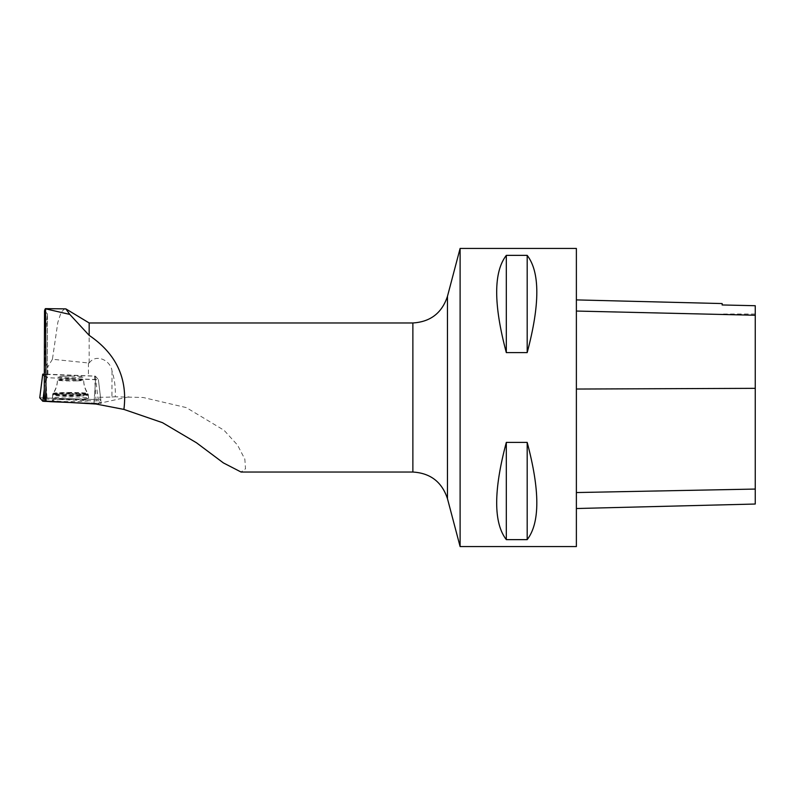 <?xml version="1.0" encoding="UTF-8"?>
<svg xmlns="http://www.w3.org/2000/svg" width="795" height="795" viewBox="0 0 795 795"><rect width="100%" height="100%" fill="white"/><g stroke="black" fill="none" stroke-linecap="round" stroke-linejoin="round"><path stroke-width="0.6" stroke-dasharray="3.98 2.98" d="M63.908 376.194A13.117 0.785 -179.8 0 1 77.075 376.234A13.117 0.785 -179.8 0 1 83.684 376.929A13.117 0.785 -179.8 0 1 70.556 377.675A13.117 0.785 -179.8 0 1 57.449 376.85A13.117 0.785 -179.8 0 1 63.908 376.194M44.321 375.995L46.607 377.714L98.391 379.613L95.37 376.154L94.516 376.065L44.331 374.067M39.76 397.768L95.986 399.547L98.202 399.776L101.223 403.224L69.453 402.469L101.144 403.294L95.966 399.547L39.76 397.798M61.195 399.537A18.315 1.093 -179.8 0 1 79.54 399.587A18.315 1.093 -179.8 0 1 88.802 400.561A18.315 1.093 -179.8 0 1 79.778 401.485A18.315 1.093 -179.8 0 1 61.364 401.435A18.315 1.093 -179.8 0 1 52.172 400.451A18.315 1.093 -179.8 0 1 61.195 399.537M47.869 374.306L47.899 366.704L44.788 361.626L44.749 374.405L88.414 375.936A19.08 1.143 -179.8 0 0 95.271 376.115L98.391 379.603L101.223 403.224M64.872 308.639L61.205 312.117L57.836 322.343L52.42 359.26L89.169 363.047L89.169 322.969M52.42 359.26L47.899 366.704M44.788 361.626C45.355 339.316 46.239 323.545 47.452 314.313L47.253 377.257A19.08 1.143 -179.8 0 1 47.273 377.317A19.08 1.143 -179.8 0 1 46.209 377.685L45.096 400.014M44.52 310.875L47.471 313.946M70.566 376.105A13.117 0.785 0.2 0 0 57.449 376.84A13.117 0.785 0.2 0 0 70.556 377.665A13.117 0.785 0.2 0 0 83.684 376.929A13.117 0.785 0.2 0 0 70.566 376.105M93.989 403.463L95.599 379.692L98.391 379.603L101.223 403.244M45.166 398.961L94.158 400.948L95.599 379.692L46.607 377.704L45.077 398.961A19.08 1.143 -179.8 0 1 44.252 399.05M47.253 377.257L44.749 374.405M89.169 363.047C96.404 352.861 111.052 361.019 112.025 371.076C114.629 379.364 115.692 387.94 115.245 396.794L143.18 397.5L186.328 407.606L224.061 430.284L237.576 445.13L244.85 459.182L245.506 468.792L240.994 472.001M112.025 371.076L111.946 396.983A19.08 1.143 -179.8 0 1 97.894 397.271L100.925 400.73L98.391 379.603L100.925 400.74L94.158 400.948M111.946 396.983L115.245 396.794M460.106 248.438L460.106 546.562M576.375 248.438L576.375 546.562M506.316 352.602L527.184 352.602C540.034 304.455 540.034 272.039 527.184 255.364L506.316 255.364C493.466 272.039 493.466 304.455 506.316 352.602L506.316 255.364M506.316 539.636L527.184 539.636C540.034 522.961 540.034 490.545 527.184 442.398L506.316 442.398C493.466 490.545 493.466 522.961 506.316 539.636L506.316 442.398M576.375 389.003L576.375 508.522L576.375 299.904L576.375 389.003L755.25 388.298L755.25 504.03M722.158 304.982L722.158 303.561M755.25 305.717L755.25 388.298M527.184 352.602L527.184 255.364M527.184 539.636L527.184 442.398M70.497 399.1A18.136 1.083 -179.8 0 1 52.361 397.947A18.136 1.083 -179.8 0 1 70.497 396.934A18.136 1.083 -179.8 0 1 88.633 398.066A18.136 1.083 -179.8 0 1 70.497 399.1M95.271 376.115L97.894 397.271M45.077 398.961L46.209 377.685M44.282 389.312L45.752 377.625M94.516 376.065L95.986 399.547M46.994 397.57L45.524 374.087M98.202 399.776L97.904 397.281M79.599 395.91A17.927 1.073 0.2 0 0 88.434 395.006A17.927 1.073 0.2 0 0 70.507 393.883A17.927 1.073 0.2 0 0 52.579 394.896A17.927 1.073 0.2 0 0 61.573 395.86A17.927 1.073 0.2 0 0 79.599 395.91M79.44 394.976A17.589 1.053 -179.8 0 1 61.454 394.906A17.589 1.053 -179.8 0 1 52.937 393.942A17.589 1.053 -179.8 0 1 70.516 392.988A17.589 1.053 -179.8 0 1 88.086 394.052A17.589 1.053 -179.8 0 1 79.44 394.976M77.204 380.855A13.117 0.785 0.2 0 0 83.674 380.199A13.117 0.785 0.2 0 0 77.065 379.493A13.117 0.785 0.2 0 0 63.898 379.463A13.117 0.785 0.2 0 0 57.439 380.119A13.117 0.785 0.2 0 0 64.037 380.815A13.117 0.785 0.2 0 0 77.204 380.855M412.873 472.031L412.873 322.969M128.889 396.834L96.096 404.039M755.25 489.124L576.375 492.622M755.25 315.148L576.375 310.944M447.466 498.674L447.466 296.326M70.556 378.907A13.117 0.785 0.2 0 0 57.439 379.652A13.117 0.785 0.2 0 0 70.556 380.477A13.117 0.785 0.2 0 0 83.674 379.732A13.117 0.785 0.2 0 0 70.556 378.907M70.507 392.482A17.56 1.043 0.2 0 0 52.967 393.426A17.56 1.043 0.2 0 0 70.507 394.578A17.56 1.043 0.2 0 0 88.056 393.535A17.56 1.043 0.2 0 0 70.507 392.482M70.507 393.376A17.887 1.063 0.2 0 0 52.619 394.38A17.887 1.063 0.2 0 0 70.507 395.512A17.887 1.063 0.2 0 0 88.394 394.489A17.887 1.063 0.2 0 0 70.507 393.376M88.454 362.918L88.414 375.936M52.361 397.947L52.967 393.426C55.889 389.312 57.379 384.72 57.439 379.652L57.439 380.119C57.379 385.207 55.879 389.818 52.937 393.942L52.172 400.451M88.633 398.066L88.056 393.535C85.154 389.401 83.694 384.8 83.674 379.732L83.674 380.199C83.694 385.287 85.164 389.908 88.086 394.052L88.802 400.561M755.25 314.025L722.158 314.025M47.471 314.025L47.273 377.317"/><path stroke-width="1.19" d="M44.331 374.067L42.731 374.167L44.321 375.995M42.731 374.177L39.76 397.798L42.135 400.521L50.135 401.684L69.453 402.469L42.771 401.246L39.76 397.768M45.583 308.639L65.856 308.887L69.781 314.403L89.169 335.371L89.169 322.969L65.856 308.887M240.994 472.001L223.365 462.899L196.454 442.755L162.498 422.682L123.911 409.415L96.096 404.039L46.04 401.087L45.583 308.609M69.781 314.403L46.04 308.947C45.524 308.122 45.017 308.768 44.52 310.875L44.252 399.05L46.04 401.087M123.911 409.415C127.796 378.43 116.219 353.745 89.169 335.371M460.106 546.562L460.106 248.438L576.375 248.438L576.375 546.562L460.106 546.562L447.466 498.674L447.466 296.326C441.95 313.011 430.423 321.896 412.873 322.969L412.873 472.031L240.994 472.031M506.316 442.398L527.184 442.398C540.034 490.545 540.034 522.961 527.184 539.636L506.316 539.636C493.466 522.961 493.466 490.545 506.316 442.398L506.316 539.636M506.316 255.364L527.184 255.364C540.034 272.039 540.034 304.455 527.184 352.602L506.316 352.602C493.466 304.455 493.466 272.039 506.316 255.364L506.316 352.602M576.375 508.522L755.25 504.03L755.25 305.717L722.158 304.962L755.25 305.717M576.375 299.904L722.158 303.561L722.158 304.982M527.184 442.398L527.184 539.636M527.184 255.364L527.184 352.602M45.096 400.014L44.997 401.475M42.771 401.246L44.282 389.312M755.25 489.064L576.375 492.552M755.25 388.338L576.375 389.043M755.25 315.247L576.375 311.054M42.731 374.167L39.75 397.778M412.873 322.969L89.169 322.969M412.873 472.031C430.423 473.104 441.95 481.979 447.466 498.674M447.466 296.326L460.106 248.438"/></g></svg>
